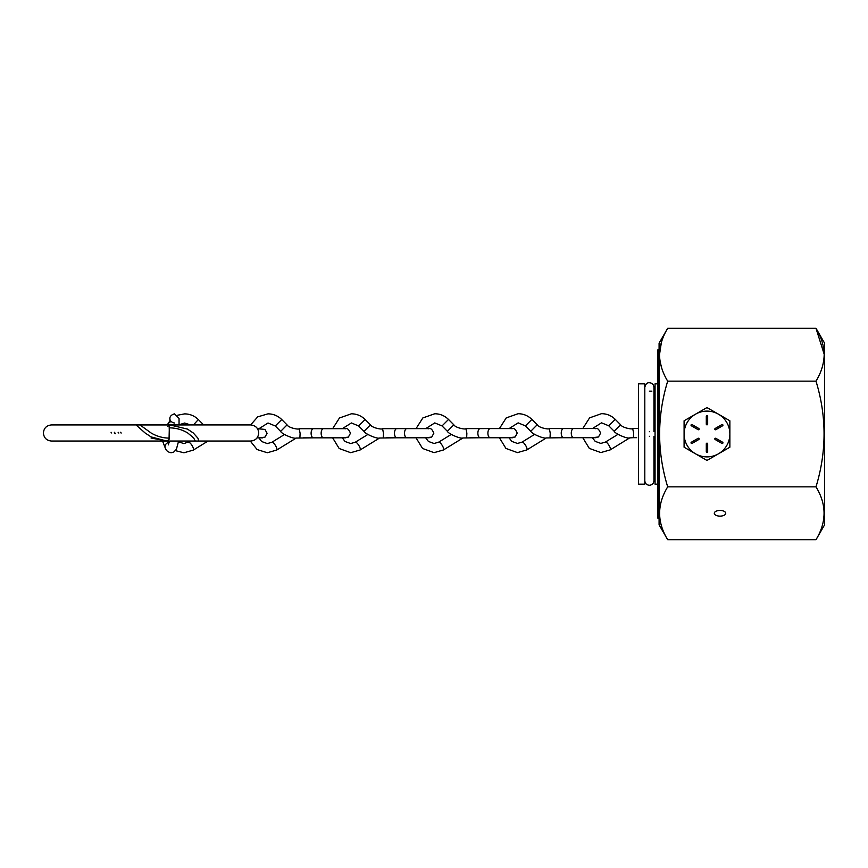 <?xml version="1.0" encoding="UTF-8"?>
<svg xmlns="http://www.w3.org/2000/svg" width="868" height="868" viewBox="0 0 868 868"><rect width="100%" height="100%" fill="white"/><g stroke="black" fill="none" stroke-linecap="round" stroke-linejoin="round"><path stroke-width="1.3" d="M720.017 510.427A5.718 2.854 180 0 0 714.299 513.281A5.718 2.854 180 0 0 720.017 516.135A5.718 2.854 180 0 0 725.724 513.281A5.718 2.854 180 0 0 720.017 510.427M667.687 328.288L659.083 343.185L659.083 524.814L667.687 539.712C656.946 522.135 656.946 504.514 667.687 486.85C656.946 451.707 656.946 416.466 667.687 381.15C662.468 372.589 659.745 363.779 659.506 354.719C659.713 345.768 662.436 336.958 667.687 328.288L815.996 328.288C821.247 336.958 823.971 345.768 824.177 354.719C823.938 363.779 821.215 372.589 815.996 381.15C826.737 416.293 826.737 451.534 815.996 486.85C826.737 504.427 826.737 522.048 815.996 539.712L667.687 539.712M824.177 354.187L815.996 328.288L824.6 343.185L824.6 524.814L815.996 539.712M821.605 527.722L822.061 526.366M823.613 519.954L824.177 513.281M661.373 342.448L659.506 354.676M660.103 361.62L661.687 367.989M667.166 485.049L667.687 486.85L815.996 486.85M815.996 381.15L667.687 381.15M714.82 438.926A0.684 0.684 0 0 0 715.156 439.512L721.894 443.407A0.684 0.684 0 0 0 722.838 443.157A0.684 0.684 0 0 0 722.588 442.213L715.85 438.329A0.684 0.684 0 0 0 714.82 438.926M714.82 429.074A0.684 0.684 0 0 0 715.85 429.671L722.588 425.787A0.684 0.684 0 0 0 722.838 424.843A0.684 0.684 0 0 0 721.894 424.593L715.156 428.488A0.684 0.684 0 0 0 714.82 429.074M691.036 425.19A0.684 0.684 0 0 0 691.373 425.787L698.111 429.671A0.684 0.684 0 0 0 699.055 429.421A0.684 0.684 0 0 0 698.805 428.488L692.056 424.593A0.684 0.684 0 0 0 691.036 425.19M691.036 442.81A0.684 0.684 0 0 0 692.056 443.407L698.805 439.512A0.684 0.684 0 0 0 699.055 438.579A0.684 0.684 0 0 0 698.111 438.329L691.373 442.213A0.684 0.684 0 0 0 691.036 442.81M684.092 420.785L684.092 447.215L706.975 460.431L729.869 447.215L729.869 420.785L706.975 407.569L684.092 420.785M695.539 414.177A22.883 22.883 0 0 0 695.539 453.823A22.883 22.883 0 0 0 729.869 434A22.883 22.883 0 0 0 695.539 414.177M707.67 416.38A0.684 0.684 0 0 0 706.975 415.685A0.684 0.684 0 0 0 706.292 416.38L706.292 424.159A0.684 0.684 0 0 0 706.975 424.843A0.684 0.684 0 0 0 707.67 424.159L707.67 416.38M706.292 451.62A0.684 0.684 0 0 0 706.975 452.315A0.684 0.684 0 0 0 707.67 451.62L707.67 443.841A0.684 0.684 0 0 0 706.975 443.157A0.684 0.684 0 0 0 706.292 443.841L706.292 451.62M659.083 518.229L657.911 518.229L657.911 349.771L659.083 349.771M638.501 383.83L638.501 484.17L644.805 484.17L644.805 383.83L638.501 383.83M657.911 383.83L655.058 383.83L655.058 484.17L657.911 484.17M383.287 437.808L383.482 433.23L382.549 428.651L396.817 428.64A4.579 2.333 90 0 0 394.484 433.219A4.579 2.333 90 0 0 396.828 437.798L379.414 438.025C377.493 439.154 365.048 433.989 363.974 431.331L363.963 431.287M370.43 424.864L364.007 431.342L358.614 425.917M382.549 428.651C382.571 429.801 372.231 428.043 370.462 424.875L365.124 419.504L358.668 425.96L351.41 422.955L342.328 428.662M299.905 437.852L300.1 433.273L299.178 428.694L313.446 428.684A4.579 2.333 90 0 0 311.113 433.262A4.579 2.333 90 0 0 313.446 437.841L296.042 438.069C294.111 439.197 281.677 434.033 280.592 431.374L280.581 431.331M287.048 424.908L280.624 431.385L275.243 425.96L268.028 422.998L258.957 428.705M299.178 428.694C299.189 429.844 288.849 428.087 287.08 424.919L281.742 419.548L275.254 425.993M466.659 437.765L466.865 433.186L465.932 428.608L480.199 428.597A4.579 2.333 90 0 0 477.867 433.175A4.579 2.333 90 0 0 480.21 437.754L462.796 437.982C460.865 439.11 448.43 433.946 447.346 431.287L447.335 431.244M453.801 424.821L447.389 431.298L441.996 425.873M465.932 428.608C465.953 429.758 455.602 428 453.845 424.832L448.506 419.461L442.04 425.928L434.781 422.911L425.711 428.629M550.041 437.722L550.236 433.143L549.314 428.564L563.571 428.553A4.579 2.333 90 0 0 561.238 433.132A4.579 2.333 90 0 0 563.582 437.711L546.178 437.939C544.247 439.078 531.802 433.913 530.728 431.244L530.717 431.201M537.183 424.777L530.76 431.255L525.379 425.83M549.314 428.564C549.325 429.714 538.985 427.957 537.216 424.788L531.878 419.418L525.422 425.884L518.163 422.868L509.082 428.586M614.099 431.201C615.184 433.87 627.629 439.034 629.55 437.895L633.423 437.678L633.618 433.099L632.685 428.521C632.707 429.671 622.367 427.913 620.598 424.745L614.143 431.212L608.75 425.787L601.535 422.825L592.464 428.542M620.566 424.734L615.26 419.374L608.761 425.83M169.325 427.859L169.043 439.577L166.797 441.042L151.065 436.897L145.14 432.991L136.005 424.94L250.668 424.929C255.648 425.504 258.328 428.184 258.718 432.991C258.241 437.884 255.561 440.564 250.668 441.042L195.257 441.042L193.64 437.917L187.759 432.991C182.139 429.606 175.987 427.891 169.325 427.859M151.065 438.004L166.797 441.042M169.466 438.112L169.184 426.394L169.824 424.929L187.455 429.085L193.304 432.991L197.915 438.177L198.805 441.042L51.462 441.042C46.568 440.564 43.877 437.884 43.4 432.991C43.877 428.098 46.568 425.407 51.462 424.929L139.976 424.929L151.097 432.991C156.858 436.376 162.978 438.09 169.466 438.112M169.824 424.929L167.589 426.394M114.543 432.991L115.411 433.718M111.722 432.991L111.061 432.253M114.316 432.253L114.967 432.991M649.383 436.289C655.286 436.289 655.286 436.289 649.383 436.289C643.47 436.289 643.47 436.289 649.383 436.289M649.383 431.711C655.286 431.711 655.286 431.711 649.383 431.711C643.47 431.711 643.47 431.711 649.383 431.711C643.47 431.711 643.47 431.711 649.383 431.711M169.9 422.803A4.579 3.233 180 0 1 169.9 422.792L169.9 418.582C169.77 417.985 169.444 422.065 174.479 423.009M169.151 442.289A4.579 3.863 158.7 0 0 165.202 447.845L162.555 441.042M198.327 419.569L193.434 424.929M193.217 450.145A4.579 1.356 -121.6 0 0 193.293 450.101A4.579 1.356 -121.6 0 0 192.262 445.848A4.579 1.356 -121.6 0 0 188.747 442.246A4.579 1.356 -121.6 0 0 188.584 442.268A4.579 1.356 -121.6 0 0 188.497 442.311A4.579 1.356 -121.6 0 0 188.345 442.474M416.022 437.798L409.121 437.798A4.579 1.638 -90 0 0 409.24 437.787M443.353 450.015A4.579 1.356 -121.6 0 0 443.429 449.971A4.579 1.356 -121.6 0 0 442.398 445.718A4.579 1.356 -121.6 0 0 438.882 442.116A4.579 1.356 -121.6 0 0 438.72 442.137A4.579 1.356 -121.6 0 0 438.633 442.181L434.054 443.494L428.423 441.443L425.635 437.776L431.721 437.071L433.848 433.197C430.832 426.047 428.792 429.454 428.282 428.629L406.853 428.629A4.579 2.333 90 0 0 404.521 433.208A4.579 2.333 90 0 0 406.864 437.787L429.204 437.776M359.97 450.058A4.579 1.356 -121.6 0 0 360.057 450.015A4.579 1.356 -121.6 0 0 359.026 445.761A4.579 1.356 -121.6 0 0 355.5 442.159A4.579 1.356 -121.6 0 0 355.337 442.181A4.579 1.356 -121.6 0 0 355.262 442.224A4.579 1.356 -121.6 0 0 355.099 442.387M379.121 438.297L360.057 450.015L350.694 452.695L339.182 448.517L332.639 437.83L325.75 437.841A4.579 1.638 -90 0 0 325.869 437.83M342.252 437.83L348.339 437.114L350.466 433.24C347.45 426.09 345.41 429.497 344.9 428.673L323.482 428.673A4.579 2.333 90 0 0 321.149 433.251A4.579 2.333 90 0 0 323.493 437.83L345.833 437.819M281.709 419.526L281.742 419.548C277.912 415.805 273.333 413.906 267.984 413.841L257.709 416.868L250.613 424.929M276.599 450.101A4.579 1.356 -121.6 0 0 276.675 450.058A4.579 1.356 -121.6 0 0 275.644 445.805A4.579 1.356 -121.6 0 0 272.129 442.203A4.579 1.356 -121.6 0 0 271.955 442.224A4.579 1.356 -121.6 0 0 271.879 442.268A4.579 1.356 -121.6 0 0 271.727 442.43M526.724 449.971A4.579 1.356 -121.6 0 0 526.811 449.928L517.458 452.608L505.935 448.441L499.393 437.743L492.503 437.754A4.579 1.638 -90 0 0 492.623 437.743M545.874 438.21L526.811 449.928A4.579 1.356 -121.6 0 0 525.78 445.675A4.579 1.356 -121.6 0 0 522.254 442.072A4.579 1.356 -121.6 0 0 522.091 442.094A4.579 1.356 -121.6 0 0 522.015 442.137L517.436 443.45L511.794 441.4L509.006 437.732L515.093 437.027L517.219 433.154C514.203 426.004 512.163 429.41 511.653 428.586L490.236 428.586A4.579 2.333 90 0 0 487.903 433.165A4.579 2.333 90 0 0 490.246 437.743L512.587 437.743M451.241 434.423L438.633 442.181A4.579 1.356 -121.6 0 0 438.481 442.344M610.106 449.928A4.579 1.356 -121.6 0 0 610.182 449.895L600.83 452.564L589.318 448.398L582.764 437.7L575.875 437.711A4.579 1.638 -90 0 0 576.005 437.7M629.257 438.166L610.182 449.895A4.579 1.356 -121.6 0 0 609.152 445.631A4.579 1.356 -121.6 0 0 605.636 442.029A4.579 1.356 -121.6 0 0 605.473 442.051A4.579 1.356 -121.6 0 0 605.387 442.094L600.819 443.407L595.177 441.356L592.388 437.689L598.475 436.984L600.602 433.121C597.585 425.96 595.546 429.367 595.036 428.542L573.618 428.553A4.579 2.333 90 0 0 571.274 433.121A4.579 2.333 90 0 0 573.618 437.7L595.969 437.7M534.623 434.38L522.015 442.137A4.579 1.356 -121.6 0 0 521.852 442.3M615.217 419.363L615.26 419.374C611.43 415.631 606.84 413.732 601.502 413.667L589.589 417.866L582.786 428.542M617.994 434.336L605.387 442.094A4.579 1.356 -121.6 0 0 605.235 442.257M121.27 432.991A0.738 0.727 -90 0 1 120.543 432.253M118.873 432.991A0.738 0.727 -90 0 1 118.146 432.253A0.738 0.738 0 0 0 118.873 432.991M649.383 391.153L651.857 391.153M653.951 391.153L655.058 391.153M653.951 476.847L655.058 476.847M169.9 422.792L169.889 418.506C170.085 420.405 168.381 415.555 174.468 413.862L179.047 418.419L179.058 424.929M178.613 441.042L176.399 449.309L173.741 452.076L171.148 452.749C168.023 452.228 166.048 450.59 165.202 447.845M169.368 441.042L168.392 444.872M284.487 434.51L271.879 442.268L267.301 443.581L261.669 441.53L258.87 437.863L264.968 437.157L267.084 433.284L264.957 429.421L257.492 428.705M257.08 437.863L262.451 437.863M203.687 424.929L198.371 419.591C194.541 415.848 189.951 413.949 184.613 413.884L177.712 415.197M179.058 424.767L184.645 423.041L190.58 424.929M178.515 441.758L183.929 443.624L190.548 441.042M175.477 450.655L183.94 452.781L193.293 450.101L208.027 441.042M169.9 420.817L167.253 424.929M365.124 419.504C361.294 415.761 356.705 413.862 351.366 413.797L339.453 417.996L332.661 428.673M342.252 437.819L345.041 441.486L350.683 443.537L355.262 442.224L367.858 434.467M406.853 428.629L396.817 428.64M406.864 437.787L396.828 437.798M409.121 437.798L386.564 437.808M250.277 441.042L257.112 449.548L267.322 452.738L276.675 450.058L295.738 438.34M323.482 428.673L313.446 428.684M323.493 437.83L313.446 437.841M325.75 437.841L303.182 437.852M448.506 419.461C444.676 415.718 440.087 413.819 434.738 413.754L422.835 417.953L416.032 428.629M416.011 437.787L422.564 448.474L434.076 452.651L443.429 449.971L462.492 438.253M490.236 428.586L480.199 428.597M490.246 437.743L480.21 437.754M492.503 437.754L469.935 437.765M531.878 419.418C528.048 415.674 523.458 413.776 518.12 413.711L506.218 417.909L499.415 428.586M573.618 428.553L563.571 428.553M573.618 437.7L563.582 437.711M575.875 437.711L553.317 437.722M633.423 437.678L636.689 437.678M632.696 428.521L638.501 428.521M111.972 441.042L51.462 441.042M111.972 424.929L51.462 424.929M653.951 436.289L653.951 480.688C653.68 483.465 652.161 484.995 649.383 485.266C646.595 484.995 645.076 483.465 644.805 480.688M644.805 387.312C645.662 384.003 647.192 382.484 649.383 382.734C652.107 382.951 653.637 384.481 653.951 387.312L653.951 431.711"/></g></svg>

